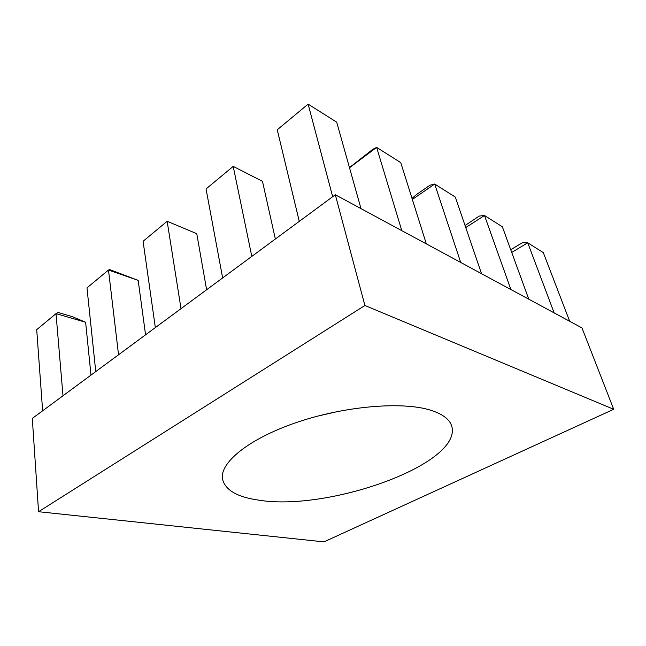 <?xml version="1.0" encoding="UTF-8"?>
<svg xmlns="http://www.w3.org/2000/svg" width="646" height="646" viewBox="0 0 646 646"><rect width="100%" height="100%" fill="white"/><g stroke="black" fill="none" stroke-linecap="round" stroke-linejoin="round"><path stroke-width="0.97" d="M258.222 500.061C327.377 511.915 462.391 464.304 451.772 426.263C449.769 419.44 442.776 414.102 430.769 410.242C402.684 401.247 344.859 405.946 296.611 422.46C248.258 438.917 219.333 463.077 222.523 479.195C225.252 490.048 237.147 497.008 258.222 500.061M317.113 416.258L339.166 411.171M335.314 194.761L32.3 418.422L38.558 511.713L323.969 541.873L613.7 409.289L581.989 327.926L335.314 194.761L364.901 305.485L38.558 511.713M613.7 409.289L364.901 305.485M510.736 249.752L522.097 242.872L527.725 242.791L543.318 252.634L569.683 321.288M511.721 252.449L527.725 242.791L554.147 312.898M465.047 225.519L479.227 216.063L484.5 215.498L502.354 226.77L528.783 299.211M465.742 227.545L484.5 215.498L510.889 289.545M412.035 198.459L416.444 194.567L429.937 185.232L434.677 184.037L455.317 197.07L481.536 273.702M412.35 199.461L434.677 184.037L460.711 262.454M349.462 167.58L372.669 149.412L376.626 147.385L400.754 162.622L426.336 243.897M349.51 167.758L376.626 147.385L401.788 230.646M332.674 196.707L308.118 104.127L336.703 122.183L360.993 208.626M308.118 104.127L277.247 129.789L299.268 221.368M251.803 256.397L233.206 166.385L262.478 181.324L275.358 239.012M233.206 166.385L206.05 188.955L222.644 277.925M181.017 308.651L167.153 221.279L196.764 233.682L206.615 289.755M167.153 221.279L143.081 241.281L155.339 327.603M138.171 280.364L108.48 270.036L109.78 269.632L138.171 280.364L145.568 334.814M118.541 354.759L108.48 270.036L86.984 287.89L95.753 371.579M85.611 322.241L56.008 313.641L58.156 312.502L71.972 316.54L85.611 322.241L90.997 375.092M62.993 395.764L56.008 313.641L36.709 329.678L42.636 410.791"/></g></svg>
